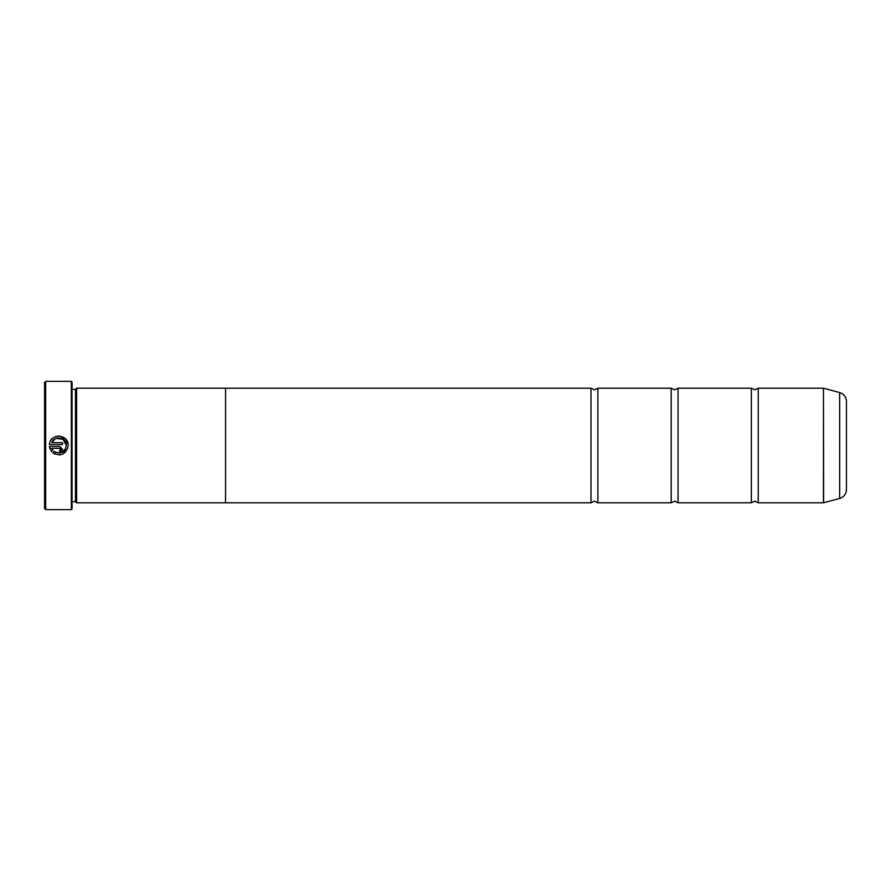 <?xml version="1.0" encoding="UTF-8"?>
<svg xmlns="http://www.w3.org/2000/svg" width="891" height="891" viewBox="0 0 891 891"><rect width="100%" height="100%" fill="white"/><g stroke="black" fill="none" stroke-linecap="round" stroke-linejoin="round"><path stroke-width="1.34" d="M758.241 502.78L823.451 502.78L823.451 388.22L758.241 388.22L758.241 502.78L754.8 501.176L751.369 502.78L678.051 502.78L674.61 501.176L671.179 502.78L597.861 502.78L594.42 501.176L590.989 502.78L225.546 502.78L225.546 388.186L76.626 388.186L76.626 502.814L225.546 502.814M751.369 502.78L751.369 388.22L678.051 388.22L678.051 502.78M671.179 502.78L671.179 388.22L597.861 388.22L597.861 502.78M67.839 448.128L62.827 454.031M60.298 454.811L58.973 454.933M55.075 454.176L52.803 452.806C60.978 456.771 66.112 454.332 68.217 445.5C68.819 433.928 49.952 432.959 49.384 444.553L62.548 444.553L62.548 442.671L51.778 442.671C54.34 435.075 66.792 437.492 66.324 445.5L66.324 445.5C64.72 452.472 60.655 454.466 54.139 451.47L55.921 452.494M60.109 452.929L65.199 449.465M50.865 440.354L52.625 438.339M54.084 437.314L55.71 436.568M57.47 436.145L59.263 436.067M61.022 436.334L68.039 443.707M59.719 446.447L49.384 446.447L51.466 451.47L52.814 450.133L51.778 448.329L59.719 448.329L60.666 449.276L59.719 450.222L59.719 452.105L62.548 449.276L59.719 446.447L62.548 449.276M45.697 509.652L44.55 508.505L44.55 382.495L45.697 381.348L45.697 509.652L71.358 509.652L71.358 381.348L45.697 381.348M71.358 381.348L72.048 382.039L72.048 508.961L71.358 509.652M72.048 501.666L75.479 501.666L75.479 389.334L76.626 388.186M846.45 401.395L846.45 489.605C846.183 494.093 843.911 497.033 839.656 498.459L839.656 392.541C843.911 393.967 846.183 396.907 846.45 401.395M225.546 388.22L590.989 388.22L590.989 502.78M54.139 451.47L52.803 452.806M50.052 449.109L49.384 446.447M60.777 451.904L59.719 452.105M51.778 448.329L52.814 450.133M60.666 449.276L59.719 448.329M66.324 445.5L63.094 439.296L56.155 438.417M55.175 438.862L51.778 442.671M823.451 388.22L823.629 502.758L839.656 498.459M758.241 388.22L754.8 389.824L751.369 388.22M678.051 388.22L674.61 389.824L671.179 388.22M597.861 388.22L594.42 389.824L590.989 388.22M75.479 389.334L72.048 389.334M839.656 392.541L823.629 388.242M75.479 501.666L76.626 502.814"/></g></svg>

